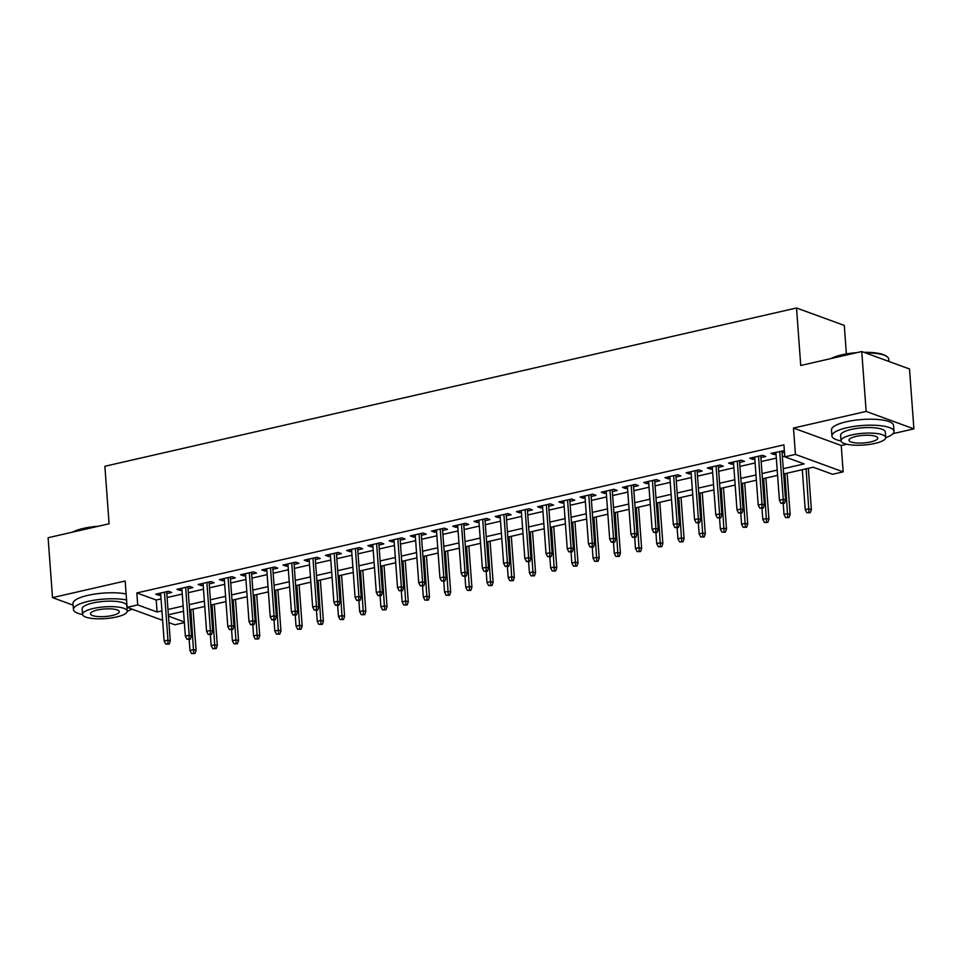 <?xml version="1.0" encoding="UTF-8"?>
<svg xmlns="http://www.w3.org/2000/svg" width="962" height="962" viewBox="0 0 962 962"><rect width="100%" height="100%" fill="white"/><g stroke="black" fill="none" stroke-linecap="round" stroke-linejoin="round"><path stroke-width="1.44" d="M184.367 622.618L174.856 624.795L168.939 622.63M846.38 353.92L844.287 325.433L796.524 307.984L104.87 466.269L109.103 523.773L48.1 537.734L52.501 597.63L73.124 605.158M796.524 307.984L800.745 365.488L861.748 351.527L909.499 368.975L913.9 428.872L866.149 411.423L793.482 428.054L795.418 454.413L843.169 471.861L832.563 474.278L813.203 467.207L783.633 473.977M793.482 428.054L841.233 445.502L846.752 444.24M893.013 433.646L913.9 428.872M841.233 445.502L843.169 471.861M861.748 351.527L866.149 411.423M166.799 593.566L171.693 592.448L168.458 591.269L155.736 594.179L158.958 595.358L160.762 594.949M188.023 588.708L192.905 587.59L189.682 586.411L176.948 589.321L180.171 590.5L181.974 590.091M209.235 583.85L214.117 582.731L210.894 581.553L198.16 584.463L201.395 585.642L203.186 585.233M230.447 578.992L235.341 577.873L232.107 576.695L219.384 579.617L222.607 580.795L224.411 580.375M251.671 574.146L256.553 573.027L253.331 571.849L240.596 574.759L243.831 575.937L245.623 575.529M272.883 569.288L277.765 568.169L274.543 566.991L261.82 569.901L265.043 571.079L266.847 570.67M294.095 564.429L298.99 563.311L295.755 562.133L283.032 565.043L286.255 566.221L288.059 565.812M315.32 559.571L320.202 558.453L316.979 557.275L304.245 560.185L307.479 561.375L309.271 560.954M336.532 554.725L341.426 553.607L338.191 552.416L325.469 555.339L328.691 556.517L330.495 556.108M357.744 549.867L362.638 548.749L359.415 547.57L346.681 550.48L349.903 551.659L351.707 551.25M378.968 545.009L383.85 543.891L380.627 542.712L367.893 545.622L371.128 546.801L372.919 546.392M400.18 540.151L405.074 539.033L401.839 537.854L389.117 540.764L392.34 541.943L394.143 541.534M421.392 535.293L426.286 534.175L423.064 532.996L410.329 535.918L413.552 537.097L415.356 536.676M442.616 530.447L447.498 529.328L444.276 528.15L431.541 531.06L434.776 532.239L436.568 531.83M463.828 525.589L468.722 524.47L465.488 523.292L452.765 526.202L455.988 527.38L457.792 526.972M485.052 520.731L489.935 519.612L486.712 518.434L473.977 521.344L477.2 522.522L479.004 522.113M506.265 515.872L511.147 514.754L507.924 513.576L495.189 516.498L498.424 517.676L500.216 517.255M527.477 511.026L532.371 509.908L529.136 508.73L516.414 511.64L519.636 512.818L521.44 512.409M548.701 506.168L553.583 505.05L550.36 503.872L537.626 506.782L540.848 507.96L542.652 507.551M569.913 501.31L574.795 500.192L571.572 499.013L558.838 501.923L562.073 503.102L563.864 502.693M591.125 496.452L596.019 495.334L592.784 494.155L580.062 497.077L583.285 498.256L585.088 497.835M612.349 491.606L617.231 490.488L614.009 489.297L601.274 492.219L604.509 493.398L606.3 492.989M633.561 486.748L638.443 485.63L635.221 484.451L622.498 487.361L625.721 488.54L627.525 488.131M654.773 481.89L659.667 480.772L656.445 479.593L643.71 482.503L646.933 483.682L648.737 483.273M675.997 477.032L680.88 475.913L677.657 474.735L664.922 477.645L668.157 478.823L669.949 478.415M697.209 472.174L702.104 471.055L698.869 469.877L686.146 472.799L689.369 473.977L691.173 473.557M718.422 467.328L723.316 466.209L720.093 465.031L707.359 467.941L710.581 469.119L712.385 468.71M739.646 462.469L744.528 461.351L741.305 460.173L728.571 463.083L731.805 464.261L733.597 463.852M760.858 457.611L765.752 456.493L762.517 455.315L749.795 458.225L753.018 459.403L754.821 458.994M783.248 468.698L804.172 463.912L784.812 456.842L783.922 444.853L136.832 592.941L156.193 600.011L161.051 598.905M167.087 597.522L182.263 594.047M188.311 592.664L203.487 589.189M209.524 587.806L224.699 584.343M230.736 582.96L245.911 579.485M251.96 578.102L267.135 574.627M273.172 573.244L288.347 569.769M294.396 568.386L309.56 564.922M315.608 563.54L330.784 560.064M336.82 558.682L351.996 555.206M358.044 553.823L373.208 550.348M379.256 548.965L394.432 545.502M400.469 544.119L415.644 540.644M421.693 539.261L436.868 535.786M442.905 534.403L458.08 530.928M464.117 529.545L479.292 526.07M485.341 524.687L500.517 521.224M506.553 519.841L521.729 516.366M527.765 514.983L542.941 511.507M548.989 510.125L564.165 506.649M570.201 505.266L585.377 501.803M591.414 500.42L606.589 496.945M612.638 495.562L627.813 492.087M633.85 490.704L649.025 487.229M655.074 485.846L670.237 482.383M676.286 481L691.462 477.525M697.498 476.142L712.674 472.667M718.722 471.284L733.886 467.809M739.934 466.426L755.11 462.95M761.146 461.568L776.322 458.104M782.371 456.722L784.764 456.168M784.355 450.685L771.007 453.379L774.23 454.557L776.033 454.136M782.07 452.753L784.463 452.212M162.626 620.334L127.104 607.347L125.168 581L52.501 597.63M127.104 607.347L137.71 604.918L157.071 612L161.929 610.882M136.832 592.941L137.71 604.918M784.812 456.842L795.418 454.413M168.458 616.161L184.319 621.945M777.597 475.36L762.421 478.835M756.372 480.218L741.197 483.682M735.16 485.064L719.985 488.54M713.948 489.923L698.773 493.398M692.724 494.781L677.549 498.256M671.512 499.639L656.337 503.114M650.288 504.497L635.124 507.96M629.076 509.343L613.9 512.818M607.864 514.201L592.688 517.676M586.64 519.059L571.476 522.534M565.428 523.917L550.252 527.38M544.215 528.763L529.04 532.239M522.991 533.621L507.816 537.097M501.779 538.479L486.604 541.955M480.567 543.338L465.392 546.801M459.343 548.184L444.167 551.659M438.131 553.042L422.955 556.517M416.919 557.9L401.743 561.375M395.695 562.758L380.519 566.233M374.483 567.616L359.307 571.079M353.27 572.462L338.095 575.937M332.046 577.32L316.871 580.795M310.834 582.178L295.659 585.654M289.61 587.036L274.447 590.5M268.398 591.883L253.222 595.358M247.186 596.741L232.01 600.216M225.962 601.599L210.798 605.074M204.75 606.457L189.574 609.92M183.538 611.303L168.362 614.778M167.977 609.499L183.141 606.024M189.189 604.641L204.365 601.178M210.401 599.795L225.577 596.32M231.626 594.937L246.789 591.462M252.838 590.079L268.013 586.604M274.05 585.221L289.225 581.757M295.274 580.375L310.449 576.899M316.486 575.516L331.662 572.041M337.698 570.658L352.874 567.183M358.922 565.8L374.098 562.325M380.134 560.942L395.31 557.479M401.346 556.096L416.522 552.621M422.571 551.238L437.746 547.763M443.783 546.38L458.958 542.905M465.007 541.522L480.17 538.059M486.219 536.676L501.394 533.201M507.431 531.818L522.606 528.342M528.655 526.96L543.819 523.484M549.867 522.101L565.043 518.638M571.079 517.255L586.255 513.78M592.303 512.397L607.479 508.922M613.515 507.539L628.691 504.064M634.728 502.681L649.903 499.206M655.952 497.823L671.127 494.36M677.164 492.977L692.339 489.502M698.376 488.119L713.551 484.644M719.6 483.261L734.776 479.785M740.812 478.403L755.988 474.939M762.024 473.557L777.2 470.081M156.193 600.011L157.071 612M774.097 452.669L774.23 454.557M752.873 457.527L753.018 459.403M731.661 462.373L731.805 464.261M710.449 467.231L710.581 469.119M689.225 472.089L689.369 473.977M668.013 476.948L668.157 478.823M646.801 481.794L646.933 483.682M625.577 486.652L625.721 488.54M604.364 491.51L604.509 493.398M583.152 496.368L583.285 498.256M561.928 501.226L562.073 503.102M540.716 506.072L540.848 507.96M519.504 510.93L519.636 512.818M498.28 515.788L498.424 517.676M477.068 520.646L477.2 522.522M455.856 525.492L455.988 527.38M434.632 530.351L434.776 532.239M413.419 535.209L413.552 537.097M392.195 540.067L392.34 541.943M370.983 544.913L371.128 546.801M349.771 549.771L349.903 551.659M328.547 554.629L328.691 556.517M307.335 559.487L307.479 561.375M286.123 564.333L286.255 566.221M264.899 569.191L265.043 571.079M243.687 574.049L243.831 575.937M222.475 578.908L222.607 580.795M201.25 583.766L201.395 585.642M180.038 588.612L180.171 590.5M158.826 593.47L158.958 595.358M783.128 502.825L781.012 503.306L784.427 503.294L783.128 502.825L783.236 499.326L779.412 500.192L775.889 452.26M779.713 451.382L783.236 499.326L785.557 500.168L781.938 450.877M784.427 503.294L785.557 500.168M779.412 500.192L781.012 503.306M806.817 512.734L810.232 512.722L806.817 512.734L805.23 509.632L809.042 508.754L811.375 509.607L808.345 468.326M808.946 512.253L806.12 468.831M805.23 509.632L802.296 469.709M811.375 509.607L810.232 512.722M831.012 358.561A30.375 7.973 -4.2 0 1 841.858 354.822A30.375 7.973 -4.2 0 1 856.938 352.633M863.924 352.32A30.375 7.973 -4.2 0 1 886.591 356.277L887.361 356.89A31.121 8.165 175.8 0 0 865.319 352.838M888.876 361.435L888.696 359.018A31.121 8.165 175.8 0 0 887.361 356.89M853.138 353.499A31.121 8.165 175.8 0 0 841.522 355.399A31.121 8.165 175.8 0 0 832.467 358.237M885.725 437.662A31.121 8.165 175.8 0 0 894.011 431.373A31.121 8.165 175.8 0 0 877.921 425.445A31.121 8.165 175.8 0 0 846.837 427.753A31.121 8.165 175.8 0 0 831.938 435.93A31.121 8.165 175.8 0 0 841.041 440.945M894.011 431.373L893.566 425.384A31.121 8.165 175.8 0 0 877.476 419.456A31.121 8.165 175.8 0 0 846.392 421.765A31.121 8.165 175.8 0 0 831.493 429.942L831.938 435.93M841.028 440.8L840.62 435.293A22.403 5.88 -4.2 0 1 851.358 429.401A22.403 5.88 -4.2 0 1 873.736 427.741A22.403 5.88 -4.2 0 1 885.317 432.01L885.725 437.518A22.403 5.88 175.8 0 0 874.133 433.261A22.403 5.88 175.8 0 0 851.755 434.92A22.403 5.88 175.8 0 0 841.028 440.8A22.403 5.88 175.8 0 0 852.609 445.057A22.403 5.88 175.8 0 0 874.987 443.398A22.403 5.88 175.8 0 0 885.725 437.518M855.891 436.423A14.442 3.788 175.8 0 0 848.977 440.211A14.442 3.788 175.8 0 0 856.433 442.965A14.442 3.788 175.8 0 0 870.863 441.895A14.442 3.788 175.8 0 0 877.777 438.107A14.442 3.788 175.8 0 0 870.309 435.353A14.442 3.788 175.8 0 0 855.891 436.423M72.523 532.142A30.375 7.973 -4.2 0 1 83.369 528.403A30.375 7.973 -4.2 0 1 98.461 526.202M94.649 527.08A31.121 8.165 175.8 0 0 83.033 528.98A31.121 8.165 175.8 0 0 73.978 531.806M127.237 611.243A31.121 8.165 175.8 0 0 131.998 609.138M126.551 599.963A31.121 8.165 175.8 0 0 88.348 601.334A31.121 8.165 175.8 0 0 73.449 609.499A31.121 8.165 175.8 0 0 82.564 614.526M126.118 593.963A31.121 8.165 175.8 0 0 87.915 595.346A31.121 8.165 175.8 0 0 73.004 603.511L73.449 609.499M82.54 614.381L82.143 608.862A22.403 5.88 -4.2 0 1 92.869 602.982A22.403 5.88 -4.2 0 1 115.248 601.322A22.403 5.88 -4.2 0 1 126.828 605.579L127.237 611.098A22.403 5.88 175.8 0 0 115.656 606.83A22.403 5.88 175.8 0 0 93.278 608.489A22.403 5.88 175.8 0 0 82.54 614.381A22.403 5.88 175.8 0 0 94.12 618.638A22.403 5.88 175.8 0 0 116.51 616.979A22.403 5.88 175.8 0 0 127.237 611.098M97.402 610.004A14.442 3.788 175.8 0 0 90.488 613.792A14.442 3.788 175.8 0 0 97.956 616.546A14.442 3.788 175.8 0 0 112.374 615.476A14.442 3.788 175.8 0 0 119.288 611.676A14.442 3.788 175.8 0 0 111.82 608.934A14.442 3.788 175.8 0 0 97.402 610.004M761.916 507.671L759.788 508.164L763.203 508.152L761.916 507.671L762.012 504.172L758.2 505.05L754.677 457.106M758.501 456.241L762.012 504.172L764.345 505.026L760.726 455.723M763.203 508.152L764.345 505.026M758.2 505.05L759.788 508.164M740.704 512.53L738.576 513.011L741.991 512.999L740.704 512.53L740.8 509.03L736.988 509.908L733.465 461.964M737.277 461.087L740.8 509.03L743.121 509.884L739.501 460.582M741.991 512.999L743.121 509.884M736.988 509.908L738.576 513.011M719.48 517.388L717.363 517.869L720.766 517.857L719.48 517.388L719.588 513.888L715.764 514.766L712.241 466.823M716.065 465.945L719.588 513.888L721.909 514.742L718.289 465.44M720.766 517.857L721.909 514.742M715.764 514.766L717.363 517.869M698.268 522.246L696.139 522.727L699.554 522.715L698.268 522.246L698.364 518.746L694.552 519.612L691.029 471.681M694.853 470.803L698.364 518.746L700.697 519.588L697.077 470.298M699.554 522.715L700.697 519.588M694.552 519.612L696.139 522.727M785.605 517.592L789.02 517.58L785.605 517.592L784.018 514.478L787.83 513.612L790.151 514.454L787.12 473.184M787.722 517.111L784.896 473.689M784.018 514.478L783.212 503.571M790.151 514.454L789.02 517.58M764.393 522.45L767.796 522.438L764.393 522.45L762.794 519.336L766.618 518.47L768.939 519.312L765.908 478.03M766.51 521.957L763.684 478.547M762.794 519.336L762 508.429M768.939 519.312L767.796 522.438M743.169 527.296L746.584 527.284L743.169 527.296L741.582 524.194L745.394 523.316L747.727 524.17L744.696 482.888M745.297 526.815L742.472 483.393M741.582 524.194L740.776 513.275M747.727 524.17L746.584 527.284M721.957 532.154L725.372 532.142L721.957 532.154L720.358 529.052L724.182 528.174L726.502 529.028L723.472 487.746M724.073 531.673L721.247 488.251M720.358 529.052L719.564 518.133M726.502 529.028L725.372 532.142M677.044 527.092L674.927 527.585L678.342 527.573L677.044 527.092L677.152 523.605L673.328 524.47L669.817 476.527M673.628 475.661L677.152 523.605L679.473 524.446L675.853 475.144M678.342 527.573L679.473 524.446M673.328 524.47L674.927 527.585M700.745 537.012L704.148 537L700.745 537.012L699.146 533.898L702.969 533.032L705.29 533.874L702.26 492.604M702.861 536.531L700.035 493.109M699.146 533.898L698.34 522.991M705.29 533.874L704.148 537M655.831 531.95L653.715 532.443L657.118 532.419L655.831 531.95L655.94 528.451L652.116 529.328L648.592 481.385M652.416 480.519L655.94 528.451L658.261 529.304L654.641 480.002M657.118 532.419L658.261 529.304M652.116 529.328L653.715 532.443M679.521 541.871L682.936 541.859L679.521 541.871L677.933 538.756L681.745 537.89L684.078 538.732L681.036 497.45M681.649 541.378L678.823 497.967M677.933 538.756L677.128 527.849M684.078 538.732L682.936 541.859M634.619 536.808L632.491 537.289L635.906 537.277L634.619 536.808L634.716 533.309L630.904 534.187L627.38 486.243M631.204 485.365L634.716 533.309L637.048 534.163L633.429 484.86M635.906 537.277L637.048 534.163M630.904 534.187L632.491 537.289M658.309 546.729L661.724 546.705L658.309 546.729L656.709 543.614L660.533 542.736L662.854 543.59L659.824 502.308M660.425 546.236L657.599 502.813M656.709 543.614L655.916 532.695M662.854 543.59L661.724 546.705M613.395 541.666L611.279 542.147L614.694 542.135L613.395 541.666L613.503 538.167L609.68 539.045L606.168 491.101M609.98 490.223L613.503 538.167L615.824 539.009L612.205 489.718M614.694 542.135L615.824 539.009M609.68 539.045L611.279 542.147M637.097 551.575L640.5 551.563L637.097 551.575L635.497 548.472L639.321 547.594L641.642 548.448L638.612 507.166M639.213 551.094L636.387 507.671M635.497 548.472L634.692 537.554M641.642 548.448L640.5 551.563M592.183 546.512L590.067 547.005L593.47 546.993L592.183 546.512L592.291 543.025L588.467 543.891L584.944 495.959M588.768 495.081L592.291 543.025L594.612 543.867L590.993 494.576M593.47 546.993L594.612 543.867M588.467 543.891L590.067 547.005M615.872 556.433L619.287 556.421L615.872 556.433L614.285 553.33L618.097 552.453L620.418 553.294L617.388 512.024M618.001 555.952L615.163 512.53M614.285 553.33L613.479 542.412M620.418 553.294L619.287 556.421M570.971 551.37L568.843 551.863L572.258 551.839L570.971 551.37L571.067 547.871L567.255 548.749L563.732 500.805M567.556 499.939L571.067 547.871L573.4 548.725L569.769 499.422M572.258 551.839L573.4 548.725M567.255 548.749L568.843 551.863M594.66 561.291L598.075 561.279L594.66 561.291L593.061 558.176L596.885 557.311L599.206 558.152L596.175 516.871M596.777 560.798L593.951 517.388M593.061 558.176L592.267 547.27M599.206 558.152L598.075 561.279M549.747 556.228L547.631 556.709L551.046 556.697L549.747 556.228L549.855 552.729L546.031 553.607L542.52 505.663M546.332 504.785L549.855 552.729L552.176 553.583L548.556 504.28M551.046 556.697L552.176 553.583M546.031 553.607L547.631 556.709M573.448 566.149L576.851 566.125L573.448 566.149L571.849 563.035L575.673 562.157L577.994 563.01L574.963 521.729M575.565 565.656L572.739 522.246M571.849 563.035L571.043 552.116M577.994 563.01L576.851 566.125M528.535 561.087L526.418 561.567L529.822 561.555L528.535 561.087L528.643 557.587L524.819 558.465L521.296 510.521M525.12 509.644L528.643 557.587L530.964 558.429L527.344 509.138M529.822 561.555L530.964 558.429M524.819 558.465L526.418 561.567M552.224 570.995L555.639 570.983L552.224 570.995L550.637 567.893L554.449 567.015L556.77 567.869L553.739 526.587M554.352 570.514L551.515 527.092M550.637 567.893L549.831 556.974M556.77 567.869L555.639 570.983M507.323 565.945L505.194 566.426L508.609 566.414L507.323 565.945L507.419 562.445L503.607 563.311L500.084 515.379M503.896 514.502L507.419 562.445L509.74 563.287L506.12 513.997M508.609 566.414L509.74 563.287M503.607 563.311L505.194 566.426M531.012 575.853L534.427 575.841L531.012 575.853L529.413 572.751L533.237 571.873L535.557 572.727L532.527 531.445M533.128 575.372L530.303 531.95M529.413 572.751L528.619 561.832M535.557 572.727L534.427 575.841M486.099 570.791L483.982 571.284L487.397 571.26L486.099 570.791L486.207 567.291L482.383 568.169L478.872 520.226M482.683 519.36L486.207 567.291L488.528 568.145L484.908 518.843M487.397 571.26L488.528 568.145M482.383 568.169L483.982 571.284M509.788 580.711L513.203 580.699L509.788 580.711L508.201 577.597L512.024 576.731L514.345 577.573L511.315 536.303M511.916 580.23L509.09 536.808M508.201 577.597L507.395 566.69M514.345 577.573L513.203 580.699M464.887 575.649L462.758 576.13L466.173 576.118L464.887 575.649L464.995 572.149L461.171 573.027L457.647 525.084M461.471 524.206L464.995 572.149L467.316 573.003L463.696 523.701M466.173 576.118L467.316 573.003M461.171 573.027L462.758 576.13M488.576 585.569L491.991 585.557L488.576 585.569L486.988 582.455L490.8 581.577L493.121 582.431L490.091 541.149M490.704 585.076L487.866 541.666M486.988 582.455L486.183 571.548M493.121 582.431L491.991 585.557M443.674 580.507L441.546 580.988L444.961 580.976L443.674 580.507L443.771 577.008L439.959 577.885L436.435 529.942M440.247 529.064L443.771 577.008L446.091 577.861L442.472 528.559M444.961 580.976L446.091 577.861M439.959 577.885L441.546 580.988M467.364 590.415L470.779 590.403L467.364 590.415L465.764 587.313L469.588 586.435L471.909 587.289L468.879 546.007M469.48 589.934L466.654 546.512M465.764 587.313L464.971 576.394M471.909 587.289L470.779 590.403M422.45 585.365L420.334 585.846L423.749 585.834L422.45 585.365L422.558 581.866L418.735 582.731L415.211 534.8M419.035 533.922L422.558 581.866L424.879 582.707L421.26 533.417M423.749 585.834L424.879 582.707M418.735 582.731L420.334 585.846M446.14 595.274L449.555 595.262L446.14 595.274L444.552 592.171L448.364 591.293L450.697 592.147L447.667 550.865M448.268 594.793L445.442 551.37M444.552 592.171L443.747 581.252M450.697 592.147L449.555 595.262M401.238 590.211L399.11 590.704L402.525 590.692L401.238 590.211L401.334 586.724L397.522 587.59L393.999 539.646M397.823 538.78L401.334 586.724L403.667 587.566L400.048 538.263M402.525 590.692L403.667 587.566M397.522 587.59L399.11 590.704M424.927 600.132L428.343 600.12L424.927 600.132L423.34 597.017L427.152 596.151L429.473 596.993L426.443 555.723M427.044 599.651L424.218 556.228M423.34 597.017L422.534 586.111M429.473 596.993L428.343 600.12M380.026 595.069L377.898 595.55L381.313 595.538L380.026 595.069L380.122 591.57L376.31 592.448L372.787 544.504M376.599 543.626L380.122 591.57L382.443 592.424L378.824 543.121M381.313 595.538L382.443 592.424M376.31 592.448L377.898 595.55M403.715 604.99L407.118 604.978L403.715 604.99L402.116 601.875L405.94 601.01L408.261 601.851L405.23 560.569M405.832 604.497L403.006 561.087M402.116 601.875L401.322 590.969M408.261 601.851L407.118 604.978M358.802 599.927L356.686 600.408L360.089 600.396L358.802 599.927L358.91 596.428L355.086 597.306L351.563 549.362M355.387 548.484L358.91 596.428L361.231 597.282L357.611 547.979M360.089 600.396L361.231 597.282M355.086 597.306L356.686 600.408M382.491 609.848L385.906 609.824L382.491 609.848L380.904 606.733L384.716 605.856L387.049 606.709L384.018 565.428M384.62 609.355L381.794 565.933M380.904 606.733L380.098 595.815M387.049 606.709L385.906 609.824M337.59 604.785L335.461 605.266L338.877 605.254L337.59 604.785L337.686 601.286L333.874 602.152L330.351 554.22M334.175 553.342L337.686 601.286L340.019 602.128L336.399 552.837M338.877 605.254L340.019 602.128M333.874 602.152L335.461 605.266M361.279 614.694L364.694 614.682L361.279 614.694L359.68 611.591L363.504 610.714L365.825 611.567L362.794 570.286M363.395 614.213L360.57 570.791M359.68 611.591L358.886 600.673M365.825 611.567L364.694 614.682M316.366 609.631L314.249 610.124L317.664 610.112L316.366 609.631L316.474 606.144L312.65 607.01L309.139 559.066M312.951 558.2L316.474 606.144L318.795 606.986L315.175 557.683M317.664 610.112L318.795 606.986M312.65 607.01L314.249 610.124M340.067 619.552L343.47 619.54L340.067 619.552L338.468 616.45L342.292 615.572L344.612 616.414L341.582 575.144M342.183 619.071L339.358 575.649M338.468 616.45L337.662 605.531M344.612 616.414L343.47 619.54M295.154 614.49L293.037 614.983L296.44 614.958L295.154 614.49L295.262 610.99L291.438 611.868L287.915 563.924M291.739 563.059L295.262 610.99L297.583 611.844L293.963 562.542M296.44 614.958L297.583 611.844M291.438 611.868L293.037 614.983M318.843 624.41L322.258 624.398L318.843 624.41L317.256 621.296L321.067 620.43L323.4 621.272L320.358 579.99M320.971 623.917L318.145 580.507M317.256 621.296L316.45 610.389M323.4 621.272L322.258 624.398M273.942 619.348L271.813 619.829L275.228 619.817L273.942 619.348L274.038 615.848L270.226 616.726L266.702 568.782M270.526 567.905L274.038 615.848L276.371 616.702L272.739 567.4M275.228 619.817L276.371 616.702M270.226 616.726L271.813 619.829M297.631 629.268L301.046 629.244L297.631 629.268L296.031 626.154L299.855 625.276L302.176 626.13L299.146 584.848M299.747 628.775L296.921 585.353M296.031 626.154L295.238 615.235M302.176 626.13L301.046 629.244M252.717 624.206L250.601 624.687L254.016 624.675L252.717 624.206L252.826 620.706L249.002 621.584L245.49 573.641M249.302 572.763L252.826 620.706L255.146 621.548L251.527 572.258M254.016 624.675L255.146 621.548M249.002 621.584L250.601 624.687M231.505 629.052L229.389 629.545L232.792 629.533L231.505 629.052L231.614 625.565L227.79 626.43L224.266 578.499M228.09 577.621L231.614 625.565L233.934 626.406L230.315 577.116M232.792 629.533L233.934 626.406M227.79 626.43L229.389 629.545M210.293 633.91L208.165 634.403L211.58 634.379L210.293 633.91L210.389 630.411L206.577 631.288L203.054 583.345M206.878 582.479L210.389 630.411L212.71 631.264L209.091 581.962M211.58 634.379L212.71 631.264M206.577 631.288L208.165 634.403M276.419 634.114L279.822 634.102L276.419 634.114L274.819 631.012L278.643 630.134L280.964 630.988L277.934 589.706M278.535 633.633L275.709 590.211M274.819 631.012L274.014 620.093M280.964 630.988L279.822 634.102M255.195 638.972L258.61 638.96L255.195 638.972L253.607 635.87L257.419 634.992L259.74 635.834L256.71 594.564M257.323 638.491L254.485 595.069M253.607 635.87L252.802 624.951M259.74 635.834L258.61 638.96M233.982 643.831L237.398 643.818L233.982 643.831L232.383 640.716L236.207 639.85L238.528 640.692L235.498 599.41M236.099 643.35L233.273 599.927M232.383 640.716L231.589 629.809M238.528 640.692L237.398 643.818M189.069 638.768L186.953 639.249L190.368 639.237L189.069 638.768L189.177 635.269L185.353 636.147L181.842 588.203M185.654 587.325L189.177 635.269L191.498 636.122L187.879 586.82M190.368 639.237L191.498 636.122M185.353 636.147L186.953 639.249M212.77 648.689L216.173 648.677L212.77 648.689L211.171 645.574L214.995 644.696L217.316 645.55L214.285 604.268M214.887 648.196L212.061 604.785M211.171 645.574L210.365 634.667M217.316 645.55L216.173 648.677M167.857 643.626L165.741 644.107L169.144 644.095L167.857 643.626L167.965 640.127L164.141 641.005L160.618 593.061M164.442 592.183L167.965 640.127L170.286 640.981L166.666 591.678M169.144 644.095L170.286 640.981M164.141 641.005L165.741 644.107M191.546 653.535L194.961 653.523L191.546 653.535L189.959 650.432L193.771 649.554L196.092 650.408L193.061 609.126M193.675 653.054L190.837 609.631M189.959 650.432L189.153 639.514M196.092 650.408L194.961 653.523"/></g></svg>
